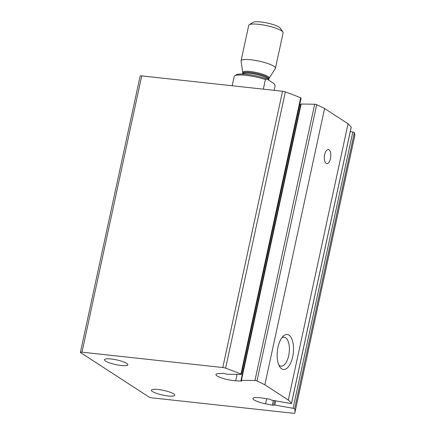 <?xml version="1.0" encoding="UTF-8"?>
<svg xmlns="http://www.w3.org/2000/svg" width="435" height="435" viewBox="0 0 435 435"><rect width="100%" height="100%" fill="white"/><g stroke="black" fill="none" stroke-linecap="round" stroke-linejoin="round"><path stroke-width="0.65" d="M241.148 381.082A1.408 0.283 12.2 0 0 241.708 380.978A1.408 0.283 12.2 0 0 241.343 380.696A1.408 0.283 12.2 0 1 240.979 380.413A1.408 0.283 12.2 0 1 241.42 380.304L254.959 380.505A1.408 0.283 12.2 0 1 256.965 380.951A175.887 35.066 12.2 0 1 264.855 384.796L288.329 400.037A175.887 35.066 12.2 0 1 291.483 403.365A1.408 0.283 12.2 0 1 291.51 403.441A1.408 0.283 12.2 0 1 290.324 403.468L272.06 400.2A1.408 0.283 12.2 0 1 270.516 399.635A1.408 0.283 12.2 0 0 268.814 399.042L262.24 398.025A12.664 2.523 12.2 0 0 252.887 398.476A12.664 2.523 12.2 0 0 265.551 403.794L272.332 405.164A1.408 0.283 12.2 0 0 273.675 405.17A1.408 0.283 12.2 0 0 273.664 405.115A1.408 0.283 12.2 0 1 273.648 405.061A1.408 0.283 12.2 0 1 274.838 405.039L293.081 408.302A1.408 0.283 12.2 0 1 294.642 408.889A175.887 35.066 12.2 0 1 294.854 412.826A175.887 35.066 12.2 0 1 294.794 413.087A2.817 0.56 12.2 0 1 293.217 413.25L152.408 397.894A2.817 0.56 12.2 0 1 148.743 396.856L80.676 352.665A2.817 0.56 12.2 0 1 80.415 352.339A2.817 0.56 12.2 0 1 81.992 352.176L222.796 367.531A2.817 0.56 12.2 0 1 225.613 368.173A175.887 35.066 12.2 0 1 240.941 374.024A1.408 0.283 12.2 0 1 241.376 374.334A1.408 0.283 12.2 0 1 240.936 374.443L227.413 374.241A1.408 0.283 12.2 0 1 225.466 373.823A1.408 0.283 12.2 0 0 223.411 373.404L218.979 373.556A12.664 2.523 12.2 0 0 215.972 374.508A12.664 2.523 12.2 0 0 222.519 378.254A12.664 2.523 12.2 0 0 235.688 380.783L241.148 381.082L241.24 380.647M80.415 352.339L140.146 76.065A2.817 0.56 12.2 0 1 141.723 75.897L282.532 91.258A2.817 0.56 12.2 0 1 285.349 91.899A175.887 35.066 12.2 0 1 300.677 97.75A1.408 0.283 12.2 0 1 301.107 98.06L241.376 374.334M299.666 104.737L300.574 104.786M240.979 380.413L300.715 104.139A1.408 0.283 12.2 0 1 301.156 104.03L314.69 104.231A1.408 0.283 12.2 0 1 316.696 104.677A175.887 35.066 12.2 0 1 324.586 108.522L348.06 123.763A175.887 35.066 12.2 0 1 351.219 127.091A1.408 0.283 12.2 0 1 351.246 127.167A1.408 0.283 12.2 0 1 351.192 127.221M264.855 384.796L324.586 108.522M288.976 335.14A17.59 8.009 96.2 0 0 282.897 336.521A17.59 8.009 96.2 0 0 279.618 366.564A17.59 8.009 96.2 0 0 292.015 359.305A17.59 8.009 96.2 0 0 288.976 335.14M329.039 149.836A7.036 3.203 96.2 0 0 328.343 149.58A7.036 3.203 96.2 0 0 324.396 156.225A7.036 3.203 96.2 0 0 326.821 163.565A7.036 3.203 96.2 0 0 330.66 157.704A7.036 3.203 96.2 0 0 329.039 149.836M288.329 400.037L348.06 123.763M350.295 131.571L352.818 132.028A1.408 0.283 12.2 0 1 354.373 132.615A175.887 35.066 12.2 0 1 354.585 136.552L294.854 412.826M121.131 365.476A11.962 2.387 -167.8 0 0 127.83 364.764A11.962 2.387 -167.8 0 0 116.645 359.908A11.962 2.387 -167.8 0 0 104.449 359.712A11.962 2.387 -167.8 0 0 121.131 365.476M168.073 395.953A11.962 2.387 -167.8 0 0 174.778 395.246A11.962 2.387 -167.8 0 0 163.593 390.385A11.962 2.387 -167.8 0 0 151.396 390.19A11.962 2.387 -167.8 0 0 168.073 395.953M278.791 364.916A14.54 6.623 96.2 0 0 281.059 366.15A14.54 6.623 96.2 0 0 289.003 354.036A14.54 6.623 96.2 0 0 285.648 337.767A14.54 6.623 96.2 0 0 284.213 337.234A14.54 6.623 96.2 0 0 281.733 337.951M266.851 78.974L265.393 79.567A21.108 4.209 -167.8 0 0 234.677 75.826L236.303 74.825A19.7 3.926 -167.8 0 1 266.851 78.974L274.251 83.781L275.121 85.885L274.159 90.344M234.677 75.826A21.108 4.209 -167.8 0 0 234.264 76.168L232.187 85.766M265.393 79.567L263.316 89.159M275.447 68.251L283.114 32.794A17.59 3.507 -167.8 0 0 282.908 32.021L280.292 28.139A14.137 2.817 -167.8 0 0 267.237 23.017A14.137 2.817 -167.8 0 0 253.23 22.288L249.244 24.741A17.59 3.507 -167.8 0 0 248.733 25.36L241.066 60.818A17.59 3.507 -167.8 0 0 241.061 61.079L242.714 72.536A13.539 2.697 -167.8 0 1 256.525 72.558A13.539 2.697 -167.8 0 1 269.107 78.246L275.35 68.496A17.59 3.507 -167.8 0 0 275.447 68.251A17.59 3.507 -167.8 0 0 258.999 61.107A17.59 3.507 -167.8 0 0 241.066 60.818M282.908 32.021A17.59 3.507 -167.8 0 0 266.666 25.649A17.59 3.507 -167.8 0 0 249.244 24.741M81.992 352.176L141.723 75.897M222.796 367.531L282.532 91.258M225.613 368.173L285.349 91.899M240.941 374.024L300.677 97.75M235.688 380.783L237.07 374.388M241.42 380.304L301.156 104.03M254.959 380.505L314.69 104.231M256.965 380.951L316.696 104.677M291.483 403.365L351.219 127.091M265.551 403.794L266.65 398.705M272.332 405.164L273.354 400.428M274.838 405.039L275.746 400.858M293.081 408.302L352.818 132.028M294.642 408.889L354.373 132.615M269.107 78.246L268.819 78.942A13.365 2.664 -167.8 0 0 256.318 73.515A13.365 2.664 -167.8 0 0 242.686 73.292L242.714 72.536M268.819 78.942L268.634 79.812A13.365 2.664 -167.8 0 0 256.449 74.45A13.365 2.664 -167.8 0 0 242.545 74.037L242.686 73.292M291.51 403.441L351.246 127.167M273.648 405.061L274.605 400.657M268.634 79.812L268.591 80.105"/></g></svg>
